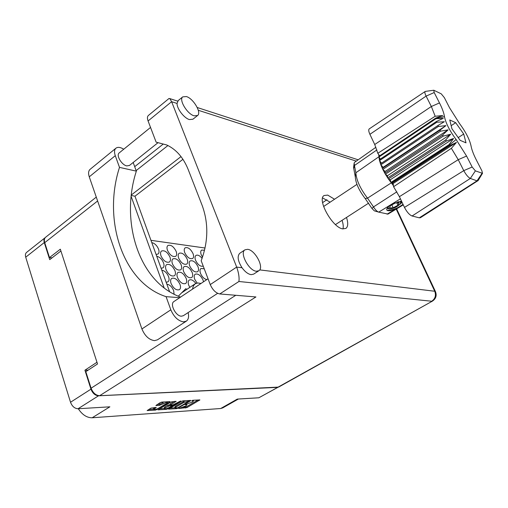 <?xml version="1.0" encoding="UTF-8"?>
<svg xmlns="http://www.w3.org/2000/svg" width="508" height="508" viewBox="0 0 508 508"><rect width="100%" height="100%" fill="white"/><g stroke="black" fill="none" stroke-linecap="round" stroke-linejoin="round"><path stroke-width="0.76" d="M166.7 403.371L167.494 402.488L166.776 402.336L159.423 405.352L155.893 405.575L160.293 402.565L161.722 402.095L169.901 401.612L169.869 401.999L155.658 410.07L147.136 410.578L151.009 408.115L156.235 407.473L153.778 409.48C154.654 409.797 156.147 409.435 158.261 408.381L166.7 403.371M180.632 400.983L172.866 404.965L170.345 405.054L176.149 401.32L171.063 401.93L157.969 409.842L166.262 409.353L167.64 408.889L180.632 400.983M169.945 257.048C167.443 252.057 164.636 250.05 161.525 251.022C160.414 251.974 160.249 253.619 161.023 255.943C163.532 260.947 166.338 262.966 169.443 262.014C170.574 261.042 170.739 259.391 169.945 257.048M174.949 270.656C172.466 265.678 169.672 263.671 166.567 264.636C165.411 265.614 165.24 267.303 166.04 269.697C168.523 274.695 171.317 276.714 174.415 275.761C175.59 274.771 175.768 273.069 174.949 270.656M180.01 284.423C177.546 279.451 174.765 277.444 171.666 278.409C170.472 279.406 170.282 281.14 171.107 283.61C173.571 288.595 176.352 290.614 179.445 289.662C180.664 288.652 180.848 286.906 180.01 284.423M156.077 254.451L158.026 254.044C159.15 253.073 159.322 251.428 158.54 249.117C156.947 245.466 154.692 243.294 151.784 242.595M161.087 268.275L162.979 267.862C164.141 266.871 164.325 265.182 163.525 262.801C161.912 259.112 159.652 256.94 156.743 256.286M166.154 282.251L167.989 281.845C169.196 280.829 169.386 279.089 168.567 276.638C166.941 272.91 164.675 270.739 161.76 270.129M174.098 294.215L173.66 290.627C172.021 286.861 169.748 284.702 166.84 284.131M186.182 278.384C183.744 273.488 181.013 271.501 177.984 272.428C176.828 273.399 176.657 275.095 177.47 277.52C179.915 282.435 182.645 284.436 185.668 283.521C186.842 282.537 187.014 280.829 186.182 278.384M203.498 281.8L203.035 280.06C200.66 275.311 198.031 273.361 195.155 274.212C194.024 275.152 193.872 276.828 194.697 279.235L197.06 283.045M181.159 264.846C178.702 259.937 175.952 257.95 172.923 258.877C171.806 259.829 171.647 261.48 172.441 263.836C174.904 268.757 177.648 270.764 180.67 269.843C181.807 268.884 181.972 267.214 181.159 264.846M198.025 266.808C195.637 262.045 192.996 260.096 190.113 260.947C189.02 261.868 188.881 263.5 189.687 265.836C192.081 270.612 194.716 272.58 197.599 271.736C198.704 270.802 198.844 269.164 198.025 266.808M176.187 251.46C173.711 246.539 170.955 244.545 167.919 245.478C166.84 246.412 166.688 248.018 167.462 250.304C169.945 255.232 172.701 257.239 175.73 256.318C176.822 255.378 176.981 253.759 176.187 251.46M193.072 253.695C190.665 248.926 188.011 246.971 185.122 247.828C184.074 248.73 183.94 250.317 184.721 252.59C187.135 257.372 189.782 259.34 192.672 258.496C193.739 257.581 193.872 255.981 193.072 253.695M204.546 250.234L201.593 250.082C200.571 250.952 200.45 252.52 201.244 254.781L202.514 257.175M195.866 283.413C193.421 280.264 191.205 279.159 189.211 280.086C188.049 281.051 187.884 282.759 188.716 285.21L189.808 287.388M192.183 272.517C189.77 267.691 187.084 265.722 184.131 266.611C183.007 267.557 182.855 269.221 183.661 271.596C186.08 276.441 188.766 278.422 191.713 277.546C192.856 276.587 193.015 274.911 192.183 272.517M204.248 268.808L200.933 268.497C199.841 269.411 199.701 271.056 200.52 273.418C202.101 276.949 204.203 279.006 206.82 279.591M187.198 259.194C184.766 254.356 182.067 252.387 179.108 253.276C178.022 254.203 177.876 255.822 178.664 258.134C181.102 262.985 183.801 264.973 186.754 264.09C187.852 263.157 188.004 261.525 187.198 259.194M202.095 258.369C199.752 255.549 197.695 254.571 195.929 255.441C194.875 256.337 194.742 257.937 195.542 260.236C197.853 264.858 200.412 266.821 203.232 266.135M88.113 370.161L84.925 370.211L90.951 389.16C92.615 393.319 95.136 395.535 98.514 395.802L78.035 408.756L109.88 406.819L92.164 417.773L220.694 408.515L237.306 399.091L258.826 397.789L277.781 387.337M92.164 417.773C86.881 417.792 82.258 414.782 78.296 408.737M238.392 399.028L222.726 407.899L220.694 408.515M181.546 401.314L168.523 409.124L176.594 408.648L177.946 408.191L190.621 400.774L190.684 400.393L182.924 400.85L181.546 401.314M180.638 407.867L178.765 408.495L186.969 407.581L199.885 399.917L192.837 400.272L191.675 400.818L193.504 400.958L192.532 401.999L185.102 404.66L186.944 404.793L185.992 405.816L180.638 407.867M98.514 395.802L277.431 387.382M45.244 237.617L45.034 237.776C43.904 238.817 43.65 240.405 44.279 242.545L49.721 259.639L60.916 251.003M78.035 408.756C74.638 408.54 72.136 406.375 70.523 402.26L25.718 257.188C25.114 255.067 25.394 253.479 26.543 252.425L26.67 252.324M84.925 370.211L96.971 362.261M186.842 289.376L185.814 288.677L178.314 296.183M205.054 248.018L150.959 240.328M183.197 407.232L186.633 406.641L198.101 399.961M169.996 408.115L175 407.778M185.179 400.717L175.692 406.057L176.028 407.016L175.089 408.026L177.794 407.803L177.946 408.191M188.938 400.501L188.925 401.288L177.794 407.803M189.141 401.06L183.648 402.539L176.028 407.016M175.692 406.057L174.752 407.067L175.057 407.949M164.408 408.489L159.448 408.819M174.358 401.352L170.301 403.752L170.339 405.028M165.278 407.899L164.503 408.75C165.354 409.054 166.814 408.692 168.891 407.657L172.129 405.6L169.615 405.695L165.278 407.899L164.941 406.927L164.167 407.778L164.478 408.68M164.941 406.927L167.894 405.181L170.212 404.66M153.753 409.41L153.441 408.502L154.432 407.518M164.02 401.961L162.662 402.609L163.005 403.593M157.074 404.489L160.496 403.898L162.662 402.609M167.418 402.272L168.37 401.707M148.615 409.543L153.683 409.207M277.946 387.318L258.826 397.789M179.73 297.669L166.078 296.659L170.821 309.81C173.907 316.922 178.13 320.942 183.496 321.869L186.385 321.113C188.487 319.481 189.071 316.636 188.138 312.579M170.821 309.81L141.916 328.962C144.875 335.959 149.073 339.852 154.496 340.646L157.448 339.827L186.207 321.227M186.411 96.558L182.721 96.882C178.638 99.746 187.255 114.078 194.126 115.824L197.637 115.481C201.714 112.611 193.338 98.52 186.411 96.558M178.219 100.552L177.063 103.448C176.822 108.661 184.137 118.199 189.414 119.571L192.938 119.202L197.485 115.602M247.618 249.314L244.919 249.847C239.376 252.965 248.977 270.904 256.407 271.24L258.909 270.713C264.446 267.57 255.099 249.93 247.618 249.314M239.878 253.225L239.719 253.327C237.058 256.242 237.827 261.042 242.03 267.741C245.046 271.837 248.088 274.142 251.143 274.657L253.657 274.123L258.762 270.808M334.543 199.244L327.724 195.097L324.098 195.516C316.763 199.333 332.454 227.609 342.697 228.873L345.923 228.416C348.094 226.676 348.285 223.025 346.507 217.456M322.605 197.923L330.13 202.171M342.062 220.326C343.224 223.882 343.529 226.746 342.97 228.924M217.653 293.332L183.369 315.69L181.432 316.192C175.844 316.3 169.551 304.07 173.888 301.568L174.009 301.485M158.045 142.672L129.457 165.449L126.778 165.9C121.679 165.03 115.919 155.27 119.139 152.965L119.266 152.864M242.03 267.741L236.677 267.087C238.709 272.853 239.459 277.66 238.919 281.495L219.774 293.954C215.843 293.11 212.668 289.985 210.242 284.588L236.677 267.087L171.615 101.695L148.082 120.974L156.134 142.164L166.77 144.99M219.774 293.954L255.924 296.951L99.625 395.713C95.815 395.408 92.964 392.906 91.084 388.207L85.82 371.665L97.523 363.963L60.331 249.193L49.479 257.581L44.729 242.665C44.025 240.252 44.31 238.455 45.58 237.28L45.72 237.173M156.134 142.164L166.764 144.983C176.232 149.435 183.369 157.607 188.176 169.494L202.19 205.505C208.642 223.329 208.305 241.744 201.187 260.75L210.242 284.588M49.479 257.581L52.038 257.854M277.717 387.337L432.448 301.104L278.606 387.09L99.625 395.713M164.16 287.915L131.166 196.469M131.331 194.977L181.013 156.604M326.942 199.72L322.593 202.622M169.564 291.643L134.969 196.215L182.944 159.309M148.082 120.974C147.161 118.415 147.237 116.599 148.311 115.532L148.444 115.418M134.969 196.215L131.267 195.497M168.954 98.539L169.831 98.603L171.615 101.695L177.063 103.448M180.588 297.097C139.135 282.092 119.831 221.863 136.347 171.145L133.172 162.49M141.916 328.962L89.262 176.835C88.157 173.438 88.411 170.961 90.018 169.405L90.221 169.24M136.347 171.145L119.494 167.38L115.278 155.677C114.116 152.241 114.306 149.765 115.849 148.26C117.723 146.818 120.358 147.136 123.742 149.225M119.494 167.38C102.426 220.142 122.923 282.778 166.078 296.659M201.022 283.458L197.733 282.962L195.047 283.877L193.307 285.985L192.526 289.128M401.022 202.292L401.434 201.403M400.723 201.231L401.669 201.568C402.158 202.184 401.53 203.143 399.777 204.451M478.117 180.556L420.414 217.716L419.297 217.83L477.025 180.854L470.338 178.441C468.198 177.336 466.007 174.739 463.772 170.644L458.229 159.671L451.377 148.317L393.586 186.715L399.402 196.672L404.482 207.416L463.772 170.644L472.161 167.018L475.38 170.866L482.498 173.336L481.882 170.771L476.358 160.014C473.494 154.381 471.722 149.682 471.043 145.917C469.633 139.51 465.817 132.086 459.6 123.647L449.574 107.817L444.341 97.619L441.23 93.828L433.788 90.233L434.194 92.545L439.483 102.921C442.252 108.388 443.916 112.96 444.475 116.637C445.713 123.031 449.593 130.658 456.12 139.516L466.573 156.058L472.161 167.018M475.38 170.866L470.338 178.441L412.077 215.995L419.297 217.83M412.077 215.995C409.429 214.916 406.902 212.058 404.482 207.416M393.452 185.718L393.154 183.515L391.706 183.375L393.452 185.718L393.586 186.715M440.544 131.172L448.094 129.87L442.646 135.007L384.785 173.158L382.829 169.418L440.544 131.172L440.017 130.118L382.346 168.383L382.829 169.418L385.102 171.469L384.785 173.158L385.394 174.212L387.521 175.685L387.712 177.927L388.404 178.949L390.284 179.769L390.963 182.436L449.047 144.634L449.39 145.078L456.12 139.516M442.646 135.007L443.287 136.093L385.394 174.212L387.712 177.927L445.713 139.935L446.43 140.995L388.404 178.949L391.293 182.855L449.39 145.078L449.802 145.625L391.706 183.375L391.3 182.861L367.525 198.158L373.507 206.915C375.272 209.798 377.012 211.538 378.727 212.128L388.023 214.09L403.269 204.851M446.43 140.995L453.536 138.481L449.047 144.634M435.953 118.694L435.858 118.002L378.917 156.318L378.955 157.016L435.953 118.694L443.306 118.339L436.543 121.406L436.791 122.25L444.322 121.729L437.947 125.508L438.347 126.479L445.941 125.635L440.017 130.118M443.287 136.093L450.666 134.226L445.713 139.935M437.947 125.508L380.498 163.843L380.848 164.808L438.347 126.479M436.543 121.406L379.349 159.753L379.54 160.598L436.791 122.25M379.666 155.816L377.793 153.295L374.726 144.513L431.349 106.496L426.104 96.114C424.891 93.624 424.58 92.081 425.177 91.478L425.602 91.364M434.194 92.545L426.104 96.114L369.907 134.322L374.726 144.513M369.907 134.322C368.624 131.483 368.402 129.667 369.246 128.88L369.31 128.835M375.926 147.244L354.546 162.357L354.165 162.979L354.451 165.506L355.86 172.771C356.4 180.2 360.286 188.665 367.525 198.158L365.189 198.545C359.048 190.513 355.759 183.331 355.308 176.994L353.581 167.564L354.089 163.557M383.146 167.329L382.346 168.383L380.848 164.808L383.146 167.329L445.941 125.635M380.498 163.843L379.54 160.598L381.514 163.163M379.349 159.753L378.955 157.016L380.333 159.093M387.071 214.186L394.881 209.436L390.125 210.68C387.344 210.96 386.264 210.318 386.899 208.763C387.496 207.124 389.623 205.429 393.275 203.664L401.536 201.181M378.524 212.071L374.339 210.845L371.983 208.496L365.189 198.545M378.695 154.508L378.917 156.318M394.881 209.436L403.079 204.451M451.936 128.765L460.153 140.335L466.014 142.856L463.715 134.023L455.682 122.695L449.751 119.958L451.936 128.765M377.793 153.295L435.178 116.243L431.349 106.496L439.483 102.921M477.888 180.842L477.025 180.854L482.016 173.393M393.154 183.515L456.463 142.411L451.377 148.317M456.463 142.411L449.802 145.625M435.178 116.243L442.798 115.532L435.858 118.002M385.102 171.469L448.094 129.87M387.521 175.685L450.666 134.226M390.284 179.769L453.536 138.481M451.168 125.679L455.682 122.695M458.216 137.605L463.715 134.023M387.109 210.344C393.09 210.071 398.386 208.045 402.99 204.254M388.842 210.75L396.862 208.578M388.544 206.572L387.991 207.41L389.065 208.979C393.865 208.617 397.688 206.756 400.533 203.41L400.628 203.162C400.895 202.006 399.917 201.574 397.7 201.873M387.013 208.413L388.341 208.763M400.628 203.162L401.174 201.308M395.376 203.003L390.506 205.581L389.426 207.969L393.173 207.785L397.999 205.232L399.123 202.838L395.376 203.003M396.919 202.933L397.999 205.232M391.82 204.889L393.173 207.785M44.279 242.545L25.718 257.188M70.523 402.26L90.951 389.16M185.998 404.165L186.163 404.635M192.564 400.317L192.735 400.799M199.447 399.879L199.581 400.247M186.633 406.641L186.969 407.581M185.299 407.092L185.63 408.032M190.487 400.406L190.621 400.774M176.422 408.153L176.594 408.648M188.786 400.507L188.97 401.022M187.839 400.564L188.024 401.079M183.312 401.574L183.648 402.539M166.059 408.756L166.262 409.353M175.724 401.276L175.851 401.65M170.301 403.752L170.644 404.73M167.443 408.337L167.64 408.889M171.698 405.035L171.875 405.549M169.278 404.724L169.615 405.695M167.894 405.181L168.231 406.152M155.823 407.422L155.95 407.791M154.21 407.645L154.546 408.629M160.496 403.898L160.833 404.882M159.087 404.368L159.423 405.352M169.736 401.625L169.869 401.999M156.858 409.042L157.055 409.607M155.454 409.48L155.658 410.07M356.292 161.125L198.279 110.274M259.709 269.9L434.753 291.255L396.215 209.125M91.084 388.207L235.782 295.281M167.919 145.542L136.144 170.593M97.612 200.971L44.729 242.665M432.448 301.104C435.972 298.691 436.969 295.497 435.432 291.522L434.753 291.255C436.245 295.44 435.229 298.767 431.717 301.238L238.919 281.495M396.627 208.871L435.546 291.763M115.278 155.677L89.262 176.835M466.573 156.058L458.229 159.671L399.402 196.672M355.308 176.994L355.86 172.771L378.943 156.705L435.908 118.383L444.475 116.637M400.425 198.838L378.727 212.128M371.983 208.496L373.507 206.915L396.856 191.834M376.904 149.917L354.451 165.506L353.708 168.707M167.24 401.771L167.494 402.488M186.696 404.089L186.944 404.793M193.243 400.247L193.504 400.958M171.933 405.022L172.129 405.6M26.543 252.425L45.034 237.776M182.721 96.882L178.06 100.686M244.919 249.847L239.719 253.327M173.888 301.568L208.039 278.778M119.139 152.965L150.539 127.438M148.311 115.532L169.031 98.469M358.159 159.804L197.231 107.506M177.66 101.143L169.831 98.603M163.246 144.05L134.703 166.662M96.279 197.11L45.58 237.28M115.849 148.26L90.018 169.405M335.477 224.587L368.618 203.156M181.623 292.868L195.047 283.877M323.602 206.508L356.946 184.366M425.177 91.478L369.246 128.88M482.498 173.336L478.022 180.715M433.788 90.233L425.329 91.402M390.125 210.68L389.515 210.693"/></g></svg>
